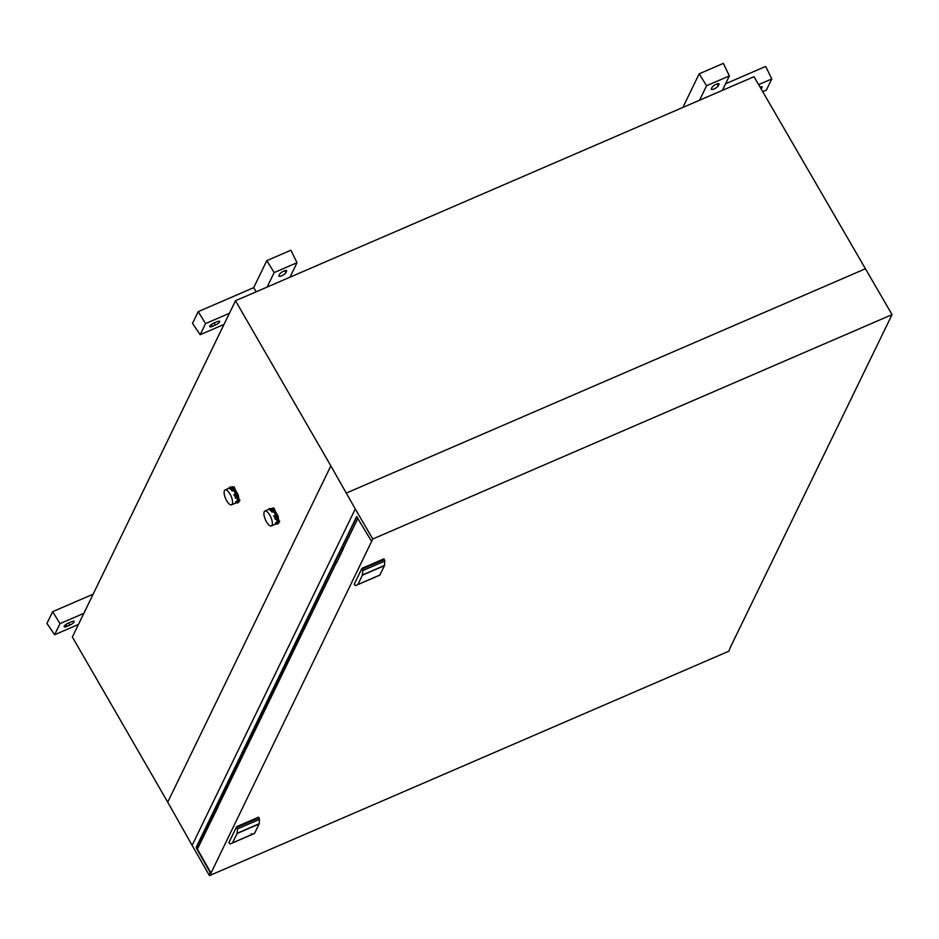 <?xml version="1.0" encoding="UTF-8"?>
<svg xmlns="http://www.w3.org/2000/svg" width="939" height="939" viewBox="0 0 939 939"><rect width="100%" height="100%" fill="white"/><g stroke="black" fill="none" stroke-linecap="round" stroke-linejoin="round"><path stroke-width="1.41" d="M235.489 300.738L72.362 637.006L167.717 802.152L330.845 465.897L235.489 300.738L754.017 76.693L892.05 314.624L729.709 648.649M167.717 802.152L192.108 845.335L355.282 508.95L330.845 465.897M355.282 508.95L372.76 539.009L892.05 314.624M192.108 845.335L209.467 875.618L728.758 651.232L729.72 649.236M372.76 539.009L371.715 541.075L371.151 540.606L356.632 516.591L196.251 847.189L196.509 848.386L356.902 516.544M371.797 540.993L210.817 873.458L210.172 872.437L209.467 875.618M210.172 872.437L196.509 848.386M354.203 584.246L361.914 568.353L383.945 558.834L384.779 560.759L384.415 565.689L379.767 575.149L355.458 585.654L354.203 584.246M236.605 826.672L237.45 828.914L237.074 833.515L232.543 842.858L230.149 843.973L228.893 842.565L236.605 826.672L258.636 817.153L259.481 819.395L259.105 823.996L254.575 833.339L252.18 834.454L251.312 833.738M210.993 821.132L197.413 849.138L210.559 872.272M197.413 849.138L196.826 848.246M361.914 568.353L362.771 570.595L362.384 575.208L357.853 584.551L355.458 585.654L377.49 576.147M210.97 821.073L197.331 849.173M217.766 807.059L216.874 805.709L217.766 807.059L336.279 562.766M343.158 548.705L342.183 547.39L343.158 548.705L357.97 518.164M357.935 518.105L343.075 548.74M343.099 548.986L336.526 562.813L343.275 548.904M342.183 547.39L335.434 561.299L336.35 562.895M217.848 807.024L336.315 562.813M217.789 807.294L211.04 821.202L217.965 807.223M216.874 805.709L210.125 819.618L211.04 821.202M209.808 326.15A4.061 1.139 150 0 0 209.761 326.69A4.061 1.139 150 0 0 212.46 326.349L215.313 325.105A4.061 1.139 150 0 0 219.597 321.924A4.061 1.139 150 0 0 219.644 321.396A4.061 1.139 150 0 0 216.956 321.737L214.092 322.969A4.061 1.139 150 0 0 209.808 326.15M256.218 291.783L253.683 287.663L198.211 311.642L205.571 323.591L200.171 334.718L224.01 324.413M198.211 311.642L192.507 323.392L200.171 334.718M229.409 313.286L205.571 323.591M289.987 277.193L297.006 262.72L290.914 250.22L266.793 260.643L274.165 272.592L267.134 287.064M266.793 260.643L253.683 287.663M297.006 262.72L274.165 272.592M279.658 274.223L278.977 275.608A4.061 1.139 150 0 0 278.93 276.148A4.061 1.139 150 0 0 281.63 275.808A4.061 1.139 150 0 0 285.914 272.615L286.595 271.23A4.061 1.139 150 0 0 286.641 270.69A4.061 1.139 150 0 0 283.942 271.031A4.061 1.139 150 0 0 279.658 274.223M93.137 594.187L52.654 611.676L46.95 623.426L54.626 634.752L78.453 624.458M52.654 611.676L60.014 623.625L54.626 634.752M66.904 626.383L69.756 625.151A4.061 1.139 150 0 0 74.04 621.97A4.061 1.139 150 0 0 74.099 621.43A4.061 1.139 150 0 0 71.399 621.771L68.547 623.003A4.061 1.139 150 0 0 64.251 626.196A4.061 1.139 150 0 0 64.204 626.724A4.061 1.139 150 0 0 66.904 626.383L65.847 624.564M83.853 613.331L60.014 623.625M716.328 84.205A4.061 1.139 150 0 0 712.044 87.386L711.375 88.782A4.061 1.139 150 0 0 711.328 89.311A4.061 1.139 150 0 0 714.016 88.97A4.061 1.139 150 0 0 718.312 85.789L718.981 84.393A4.061 1.139 150 0 0 719.028 83.864A4.061 1.139 150 0 0 716.328 84.205M706.551 85.754L699.179 73.805L723.312 63.383L729.392 75.895L706.551 85.754L699.532 100.238M722.373 90.367L729.392 75.895M725.577 83.771L765.672 66.434L771.764 78.946L758.595 84.627M762.668 91.67L766.365 90.074L771.764 78.946M760.989 88.771A4.061 1.139 150 0 0 762.128 87.503A4.061 1.139 150 0 0 762.175 86.975A4.061 1.139 150 0 0 760.027 87.092M699.179 73.805L682.876 107.433M272.075 508.985L270.843 508.915L274.247 512.283L273.155 510.053A8.838 3.251 -113.4 0 0 272.075 508.985L273.237 508.492L269.188 508.598A8.838 3.251 -113.4 0 0 268.789 509.384M269.34 509.255L270.115 508.809L269.188 508.598M270.115 508.809L274.059 508.163L272.791 507.905M273.237 508.492A8.838 3.251 -113.4 0 1 274.305 509.56L273.155 510.053M276.5 515.851L275.104 513.75L277.169 519.866L277.158 517.788A8.838 3.251 -113.4 0 0 276.5 515.851L277.651 515.347L274.305 509.56M274.247 512.283L275.104 513.75M277.651 515.347A8.838 3.251 -113.4 0 1 278.308 517.283L277.158 517.788M277.615 523.187L277.287 521.239L275.96 523.985L277.193 524.056A8.838 3.251 -113.4 0 0 277.615 523.187L278.766 522.694L278.308 517.283M277.169 519.866L277.287 521.239M278.766 522.694A8.838 3.251 -113.4 0 1 278.343 523.563L277.193 524.056M270.479 508.856L269.681 509.008L271.477 509.255L273.484 512.201M271.477 509.255L269.845 509.959A8.122 2.981 -113.4 0 1 271.946 512.048L273.578 511.344L275.667 514.959L277.216 522.096L275.585 522.8A8.122 2.981 -113.4 0 1 274.763 524.49L276.395 523.774L275.597 523.927L276.395 523.774L275.89 522.671M269.681 509.008L268.049 509.713M276.935 518.727L275.303 519.431A8.122 2.981 -113.4 0 0 274.775 517.553A8.122 2.981 -113.4 0 0 274.035 515.664L275.667 514.959M271.512 518.962A8.122 2.981 -113.4 0 0 264.915 511.051A8.122 2.981 -113.4 0 0 264.775 518.058A8.122 2.981 -113.4 0 0 271.359 525.969A8.122 2.981 -113.4 0 0 271.512 518.962M271.747 510.476L270.913 510.839M273.578 515.91L275.209 515.206M275.15 518.809L276.277 518.328M279.517 521.873L274.059 508.163M232.273 487.857L231.041 487.775L234.445 491.156L233.353 488.926A8.838 3.251 -113.4 0 0 232.273 487.857L233.424 487.364L230.536 486.977L229.386 487.47A8.838 3.251 -113.4 0 0 228.987 488.257M229.539 488.127L230.313 487.681L229.386 487.47M230.313 487.681L231.041 487.775M233.424 487.364A8.838 3.251 -113.4 0 1 234.504 488.433L233.353 488.926M236.698 494.724L235.29 492.623L237.367 498.738L237.356 496.649A8.838 3.251 -113.4 0 0 236.698 494.724L237.849 494.219L234.504 488.433M234.445 491.156L235.29 492.623M237.849 494.219A8.838 3.251 -113.4 0 1 238.506 496.156L237.356 496.649M237.802 502.06L237.485 500.111L236.159 502.846L237.391 502.928A8.838 3.251 -113.4 0 0 237.802 502.06L238.964 501.567L238.506 496.156M237.367 498.738L237.485 500.111M238.964 501.567A8.838 3.251 -113.4 0 1 238.541 502.435L237.391 502.928M230.677 487.728L229.867 487.881L231.675 488.127L233.682 491.074M231.675 488.127L230.043 488.832A8.122 2.981 -113.4 0 1 232.144 490.921L233.776 490.217L237.133 497.6L237.414 500.968L235.783 501.672A8.122 2.981 -113.4 0 1 234.961 503.351L236.593 502.647L235.783 502.799L236.593 502.647L236.088 501.543M229.867 487.881L228.236 488.585M237.133 497.6L235.501 498.304A8.122 2.981 -113.4 0 0 234.973 496.426A8.122 2.981 -113.4 0 0 234.222 494.536L235.853 493.832M231.71 497.834A8.122 2.981 -113.4 0 0 225.114 489.923A8.122 2.981 -113.4 0 0 224.973 496.931A8.122 2.981 -113.4 0 0 231.557 504.842A8.122 2.981 -113.4 0 0 231.71 497.834M231.945 489.348L231.111 489.712M233.776 494.783L235.407 494.078M235.349 497.682L236.464 497.201M239.715 500.745L234.245 487.036L232.989 486.766M346.245 493.092L865.23 268.847M362.313 569.046L384.344 559.527M237.004 827.353L259.023 817.846M362.771 570.595L384.79 561.076M362.442 574.973L384.474 565.454M362.384 575.208L384.415 565.689M357.853 584.551L379.884 575.032M357.736 584.668L379.767 575.149M230.149 843.973L252.18 834.454L230.149 843.973M237.45 828.914L259.481 819.395M237.133 833.28L259.164 823.761M237.074 833.515L259.105 823.996M232.543 842.858L254.575 833.339M232.426 842.987L254.457 833.468M211.404 324.518L212.46 326.349M214.08 322.969L215.313 325.105M284.81 270.702L285.914 272.615M286.16 270.467L286.595 271.23M68.524 623.015L69.756 625.151M718.546 83.641L718.981 84.393M717.196 83.876L718.312 85.789M269.81 508.938L264.915 511.051M276.254 523.856L271.359 525.969M278.413 523.023L279.728 521.298M230.008 487.811L225.114 489.923M236.452 502.729L231.557 504.842M234.245 487.036L232.097 486.813L231.064 487.787M238.612 501.896L239.926 500.17"/></g></svg>
